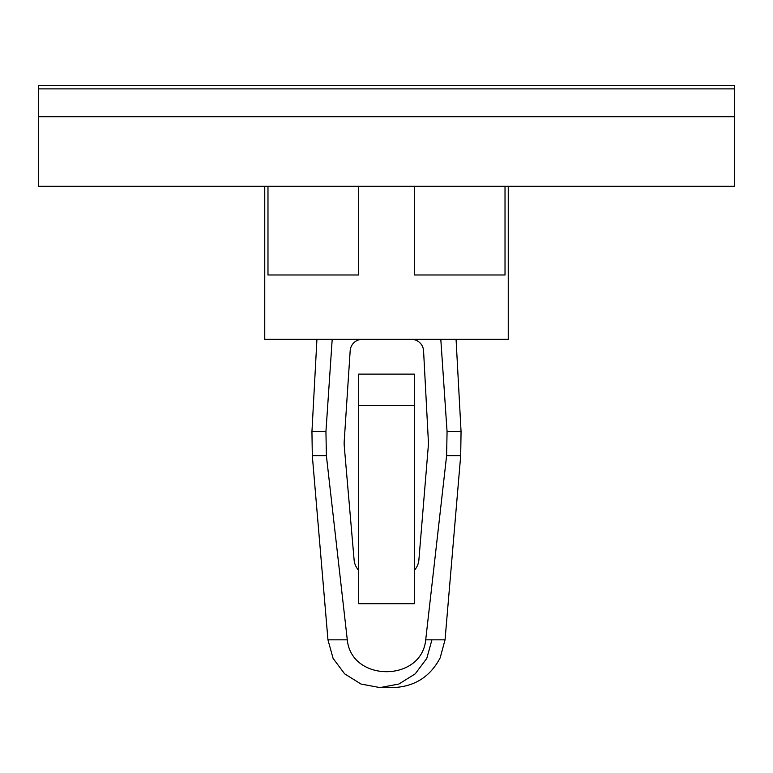 <?xml version="1.0" encoding="UTF-8"?>
<svg xmlns="http://www.w3.org/2000/svg" width="773" height="773" viewBox="0 0 773 773"><rect width="100%" height="100%" fill="white"/><g stroke="black" fill="none" stroke-linecap="round" stroke-linejoin="round"><path stroke-width="1.16" d="M264.752 186.312L264.752 339.337L508.248 339.337L508.248 186.312M414.328 186.312L414.328 274.985L505.02 274.985L505.02 186.312M267.98 186.312L267.98 274.985L358.672 274.985L358.672 186.312M358.672 570.29A17.393 17.393 0 0 1 354.111 559.981L344.275 446.321A34.717 34.717 0 0 1 344.227 441.054L350.179 350.71A12.175 12.175 0 0 1 362.324 339.337M411.41 339.337A12.175 12.175 0 0 1 423.575 350.865L428.368 441.344A34.717 34.717 0 0 1 428.3 446.031L418.889 559.913A17.393 17.393 0 0 1 414.328 570.29M332.197 339.337L325.935 431.614L326.39 455.712L347.29 639.831C351.435 682.356 421.681 682.279 425.71 639.831L445.045 639.831L460.689 455.712L446.61 455.712L425.71 639.831M446.61 455.712L447.065 431.614L440.803 339.337L447.065 431.614L461.056 431.614L460.689 455.712M431.933 639.831L426.783 658.403L415.236 673.843L398.887 684.037L379.939 687.593L361.001 684.037L344.642 673.843L333.105 658.412L327.955 639.831L347.29 639.831M414.328 374.122L414.328 603.703L358.672 603.703L358.672 374.122L414.328 374.122M414.328 405.429L358.672 405.429M38.65 186.312L734.35 186.312L734.35 116.713L38.65 116.713L734.35 116.713L734.35 88.885L38.65 88.885L38.65 186.312M38.65 85.407L38.65 88.885L734.35 88.885L734.35 85.407L38.65 85.407M327.955 639.831L312.311 455.712L326.39 455.712M316.93 339.337L311.944 431.614L325.935 431.614M312.311 455.712L311.944 431.614M456.07 339.337L461.056 431.614M445.045 639.831L440.156 657.871C430.165 676.829 414.463 686.733 393.061 687.593L379.939 687.593"/></g></svg>
